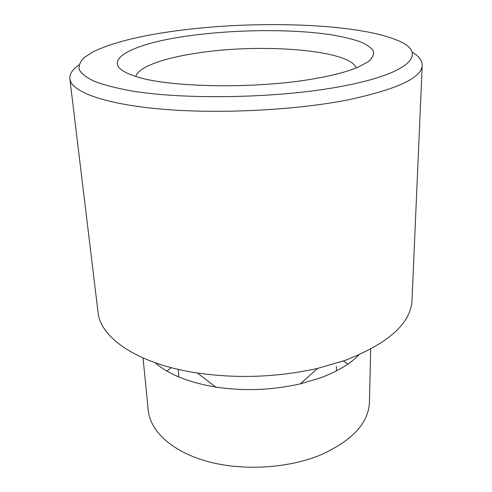 <?xml version="1.0" encoding="UTF-8"?>
<svg xmlns="http://www.w3.org/2000/svg" width="492" height="492" viewBox="0 0 492 492"><rect width="100%" height="100%" fill="white"/><g stroke="black" fill="none" stroke-linecap="round" stroke-linejoin="round"><path stroke-width="0.74" d="M340.446 86.561C413.016 73.259 427.899 52.404 397.382 40.332C356.288 22.995 253.325 20.172 175.121 30.99C138.781 35.904 111.309 42.921 92.693 52.041L84.009 57.724C80.067 61.66 78.48 65.639 79.243 69.661C81.481 73.671 86.426 77.515 94.083 81.211C103.332 84.747 115.245 87.89 129.808 90.626C183.258 100.005 277.771 98.363 340.446 86.561M412.062 52.097C418.877 56.106 422.259 60.516 422.21 65.331C421.742 77.957 396.675 89.538 347.001 100.06C293.933 110.423 217.519 114.15 160.392 109.027C103.129 103.904 71.069 91.414 69.852 78.868C69.434 74.071 72.465 69.415 78.954 64.895M155.128 362.733C168.559 374.406 188.762 382.512 215.736 387.069C244.161 391.294 272.383 390.211 300.403 383.815L319.665 378.139C336.903 371.817 350.003 364.074 358.963 354.904M69.852 78.868L98.031 312.162C100.196 337.703 137.409 364.025 197.317 372.985C237.722 378.803 277.845 377.259 317.691 368.36L344.738 360.525C388.502 343.49 410.931 323.349 412.013 300.102L422.21 65.331M143.043 357.973L148.27 410.476C150.214 430.986 171.708 451.398 206.738 461.256C241.726 471.078 287.137 468.612 320.04 455.18C352.143 440.881 368.619 423.151 369.467 401.982L370.654 349.228M347.856 364.135L343.73 361.233M356.263 67.945C349.627 49.581 260.083 43.087 196.898 53.124C163.885 58.031 138.412 66.918 135.81 76.414M189.334 35.768C130.774 43.425 93.904 62.472 134.279 75.922C166.001 87.638 257.187 89.39 316.141 78.388C333.902 75.202 347.77 71.518 357.746 67.336L368.102 61.826C372.475 58.099 374.221 54.483 373.348 50.977C371.073 47.601 366.632 44.501 360.021 41.685C352.346 39.065 343.115 36.82 332.321 34.95C292.961 28.85 235.822 29.329 189.334 35.768M171.142 367.616L166.917 371.085M178.867 376.989L178.245 369.363M336.393 370.937L336.411 366.374M300.403 383.815L317.691 368.36M215.736 387.069L197.317 372.985"/></g></svg>
